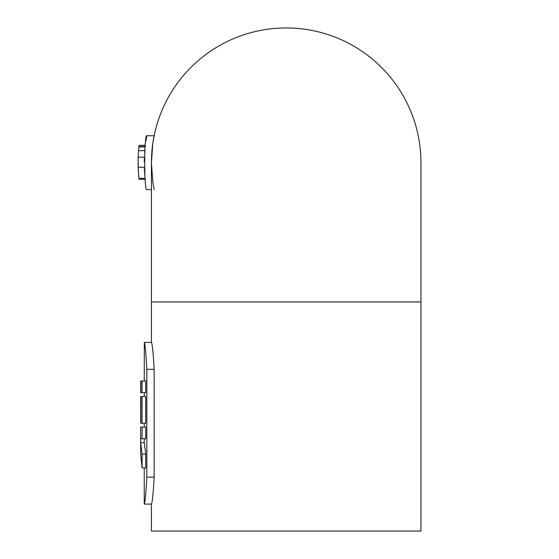 <?xml version="1.0" encoding="UTF-8"?>
<svg xmlns="http://www.w3.org/2000/svg" width="559" height="559" viewBox="0 0 559 559"><rect width="100%" height="100%" fill="white"/><g stroke="black" fill="none" stroke-linecap="round" stroke-linejoin="round"><path stroke-width="0.84" d="M146.821 477.148C145.955 493.513 145.095 502.499 144.243 504.099C145.095 502.527 145.955 493.541 146.821 477.148L146.821 369.338C145.955 352.974 145.095 343.988 144.243 342.387C145.095 343.96 145.955 352.946 146.821 369.338L154.151 369.338C153.236 352.967 152.327 343.988 151.426 342.387C152.327 343.96 153.236 352.946 154.151 369.338L154.151 477.148C153.236 493.513 152.327 502.499 151.426 504.099C152.327 502.527 153.236 493.541 154.151 477.148L146.821 477.148M144.341 342.905L144.243 381.035M142.084 381.035L145.717 381.035L145.717 392.677L140.91 392.677L140.91 381.035L142.084 381.035L142.084 392.677M142.084 396.562L145.717 396.562L145.717 423.24L140.91 423.24L140.91 396.562L142.084 396.562L142.084 423.24M140.651 454.271L140.651 427.125L145.717 427.125L145.717 438.766L140.686 438.766L140.686 442.651L142.084 454.132L142.084 467.876L140.651 453.803M144.278 438.766L144.278 442.651L145.717 454.132L145.717 467.876L142.084 467.876M151.426 189.662L146.821 189.662C144.019 191.339 144.012 134.118 146.821 135.76L154.151 135.76L152.782 143.656L151.426 162.711A134.761 134.761 0 0 1 286.187 27.95A134.761 134.761 0 0 1 420.948 162.711L420.948 531.05L151.426 531.05L151.426 504.099L144.243 504.099L144.243 467.876M144.718 174.303L144.718 174.303A141.944 141.944 0 0 0 144.788 175.156M145.026 177.615A141.944 141.944 0 0 0 145.067 177.979L145.067 177.979M145.927 140.924L146.821 135.76M138.877 147.122L139.079 145.319L145.312 145.319L145.102 147.122M144.76 150.623L138.548 150.623A148.135 148.135 0 0 1 138.891 146.947L145.123 146.947A141.944 141.944 0 0 0 144.76 150.623L144.62 152.314M144.341 157.463L144.32 157.938M138.548 150.623L138.157 157.156L144.348 157.156L144.243 162.124M144.355 168.413L145.109 178.391L138.884 178.391L138.974 179.215L145.207 179.215M151.426 162.732L152.782 181.773L154.151 189.662L152.782 181.738M151.831 173.066L151.538 168.098M420.948 162.711A134.761 134.761 0 0 0 286.187 27.95A134.761 134.761 0 0 0 151.426 162.711L151.531 157.435M151.838 152.265L152.244 147.946M152.272 147.653L152.782 143.656M138.485 151.384L138.192 156.352M138.506 174.303A148.135 148.135 0 0 0 138.842 177.979M145.165 146.535L138.939 146.535L138.555 150.553M138.15 157.358L138.213 169.65M138.129 158.015L138.087 159.615M144.313 167.26L138.122 167.26L138.884 178.391M138.157 157.156L138.122 167.26M140.91 381.035L140.728 392.677L140.728 381.035M140.651 396.562L140.728 423.24L140.651 396.562M142.084 427.125L142.084 438.766M144.278 442.651L140.686 442.651M145.717 454.132L142.084 454.132M138.22 169.698L138.297 171.152M144.495 171.222L144.522 171.606M420.948 301.958L151.426 301.958L151.426 342.387L144.243 342.387M144.243 392.677L144.243 396.562M144.243 423.24L144.243 427.125M151.426 301.958L151.426 162.711"/></g></svg>
